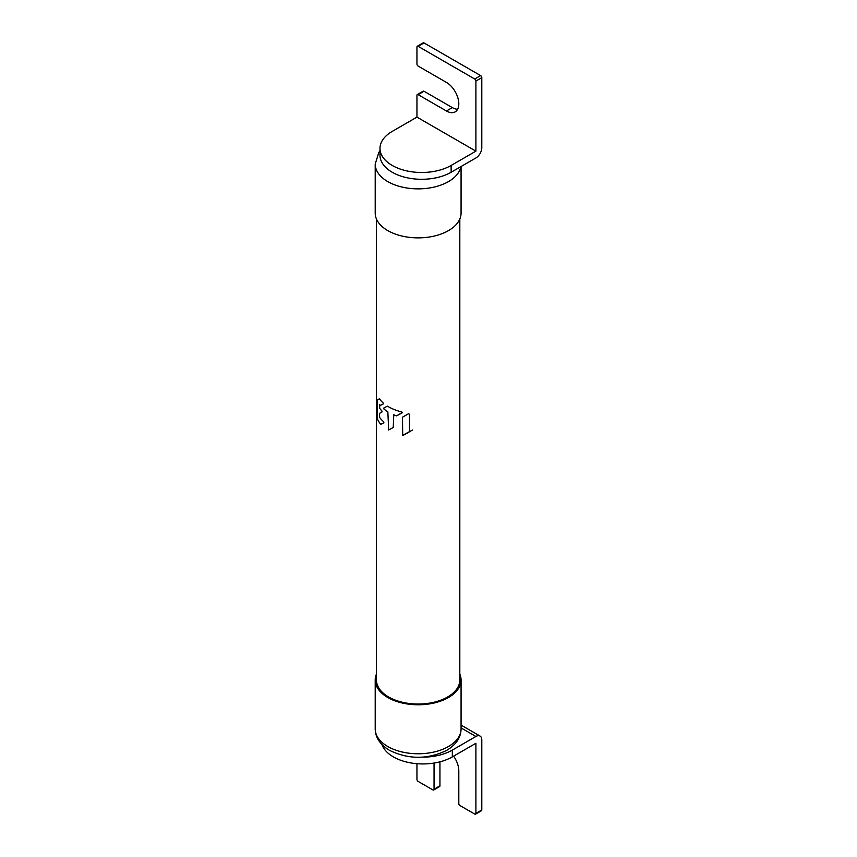 <?xml version="1.0" encoding="UTF-8"?>
<svg xmlns="http://www.w3.org/2000/svg" width="857" height="857" viewBox="0 0 857 857"><rect width="100%" height="100%" fill="white"/><g stroke="black" fill="none" stroke-linecap="round" stroke-linejoin="round"><path stroke-width="1.29" d="M461.066 166.526L461.066 213.082A42.925 24.789 180 0 1 434.563 235.986A42.925 24.789 180 0 1 387.782 230.608A42.925 24.789 180 0 1 375.205 213.082L375.205 164.083A42.925 24.789 0 0 0 387.782 181.609A42.925 24.789 0 0 0 432.485 187.437A42.925 24.789 0 0 0 460.83 166.654M412.538 430.021L402.683 435.292L402.501 417.198L408.382 413.802L409.539 414.285L408.382 413.802L402.372 417.327L402.683 435.292L409.485 431.735L409.539 414.285L409.539 431.564L403.336 435.335L412.528 430.032M401.751 411.96A41.682 24.06 180 0 1 388.66 406.85A41.682 24.06 180 0 1 387.46 406.132L383.754 408.071L384 409.078A41.682 24.06 0 0 0 387.846 411.81L388.66 430L393.245 427.493L393.759 414.799A41.682 24.06 0 0 0 396.609 415.881L402.287 412.388L401.751 411.96L402.158 412.87L396.609 415.881A41.682 24.06 180 0 1 393.759 414.799L393.245 427.493L388.66 430L387.846 411.81A41.682 24.06 180 0 1 384 409.078L383.754 408.071L387.46 406.132A41.682 24.06 0 0 0 401.751 411.96M459.813 219.028L459.813 679.987A41.682 24.06 180 0 1 434.081 702.215A41.682 24.06 180 0 1 388.66 696.998A41.682 24.06 180 0 1 376.459 679.987L376.459 219.028M379.372 398.805L377.284 400.058L377.412 418.784A41.682 24.06 0 0 0 380.787 424.333L383.893 422.737L383.657 421.73A41.682 24.06 180 0 1 379.672 417.488L379.458 413.438L382.061 411.885L381.847 410.857A41.682 24.06 180 0 1 379.672 408.296L379.672 404.547A41.682 24.06 0 0 0 380.337 405.425L383.336 403.893L383.1 402.876A41.682 24.06 180 0 1 379.533 398.912A41.682 24.06 0 0 0 383.1 402.876L383.336 403.893L380.337 405.425A41.682 24.06 180 0 1 379.672 404.547L379.672 408.296A41.682 24.06 0 0 0 381.847 410.857L382.061 411.885L379.458 413.438L379.672 417.488A41.682 24.06 0 0 0 383.657 421.73L383.893 422.737L380.787 424.333A41.682 24.06 180 0 1 377.412 418.784L377.284 400.058L379.372 398.805L377.316 399.994M376.459 674.052A42.925 24.789 0 0 0 375.205 679.987A42.925 24.789 0 0 0 387.782 697.512A42.925 24.789 0 0 0 434.563 702.89A42.925 24.789 0 0 0 461.066 679.987A42.925 24.789 0 0 0 459.813 674.052M379.994 148.432L379.994 155.235A41.682 24.06 180 0 0 405.725 177.463A41.682 24.06 180 0 0 451.146 172.246L475.903 157.956A8.334 4.81 120 0 0 481.795 147.747L481.795 77.644A1.671 0.964 60 0 0 480.616 75.598L424.033 42.936A1.671 0.964 60 0 0 423.197 42.85L417.305 46.257A1.671 0.964 -120 0 0 416.952 47.017L416.952 64.029A1.671 0.964 -120 0 0 418.13 66.075L446.433 82.411A17.504 10.102 60 0 1 457.863 97.837A17.504 10.102 60 0 1 455.185 111.86A17.504 10.102 60 0 1 446.433 110.992L418.13 94.656A1.671 0.964 -120 0 0 417.305 94.581A1.671 0.964 -120 0 0 416.952 95.341L416.952 117.12L392.206 131.41A41.682 24.06 0 0 0 379.994 148.432A41.682 24.06 0 0 0 405.725 170.661A41.682 24.06 0 0 0 451.146 165.444L475.903 151.153L475.903 81.051A1.671 0.964 -120 0 0 474.724 79.005L418.13 46.332A1.671 0.964 -120 0 0 417.305 46.257M417.305 94.581L423.197 91.174A1.671 0.964 60 0 1 424.033 91.26L452.325 107.586A17.504 10.102 -120 0 0 457.617 109.278M475.903 151.153L416.952 117.12M453.578 756.163A17.504 10.102 60 0 1 458.806 770.85L458.806 803.523A1.671 0.964 -120 0 0 459.984 805.559L474.724 814.064A1.671 0.964 -120 0 0 475.549 814.15L481.452 810.743A1.671 0.964 60 0 0 481.795 809.983L481.795 739.88A8.334 4.81 120 0 0 480.07 736.067A8.334 4.81 120 0 0 475.903 736.474L452.325 750.089A41.682 24.06 0 0 1 422.822 757.138M475.549 814.15A1.671 0.964 -120 0 0 475.903 813.389L475.903 743.287L452.325 756.892A41.682 24.06 180 0 1 410.728 762.901A41.682 24.06 180 0 1 381.965 744.551M439.941 761.83L439.941 785.826A1.671 0.964 60 0 1 439.598 786.587L433.706 789.993A1.671 0.964 -120 0 0 434.049 789.222L434.049 763.062M416.952 763.705L416.952 779.356A1.671 0.964 -120 0 0 418.13 781.402L432.871 789.908A1.671 0.964 -120 0 0 433.706 789.993M375.205 728.986C375.387 737.588 380.154 744.701 389.507 750.336L389.507 750.336C408.596 759.581 427.675 759.581 446.765 750.336C456.117 744.701 460.884 737.588 461.066 728.986A42.925 24.789 180 0 1 434.563 751.889A42.925 24.789 180 0 1 387.782 746.511A42.925 24.789 180 0 1 375.205 728.986L375.205 679.987M451.146 172.246L451.146 165.444M475.903 81.051L481.795 77.644M418.13 94.656L424.033 91.26M452.325 107.586L446.433 110.992M418.13 46.332L424.033 42.936M480.616 75.598L474.724 79.005M461.066 727.914L475.903 736.474M481.795 809.983L475.903 813.389M452.325 756.892L452.325 750.089M439.941 785.826L434.049 789.222M379.994 150.789L378.848 152.385L375.205 164.083M461.066 728.986L461.066 679.987M461.066 725.097L480.07 736.067"/></g></svg>
